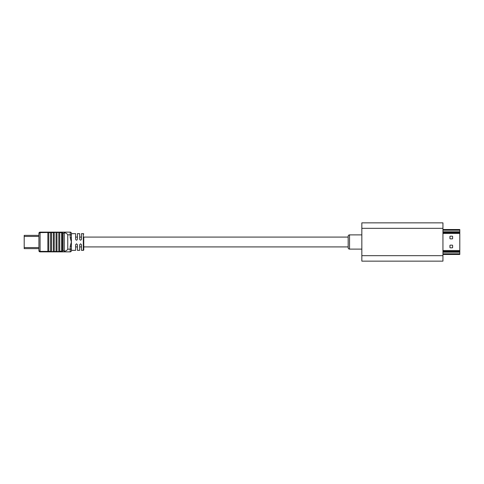 <?xml version="1.0" encoding="UTF-8"?>
<svg xmlns="http://www.w3.org/2000/svg" width="484" height="484" viewBox="0 0 484 484"><rect width="100%" height="100%" fill="white"/><g stroke="black" fill="none" stroke-linecap="round" stroke-linejoin="round"><path stroke-width="0.73" d="M348.171 237.081L83.762 237.081L83.762 249.883L83.762 246.919L348.171 246.919M81.481 237.081L79.691 237.081M77.41 237.081L75.619 237.081M81.481 246.919L79.691 246.919M77.41 246.919L75.619 246.919M24.2 247.56L24.2 235.363L38.92 235.363L38.92 233.3L38.92 250.7L38.92 248.637L24.2 248.637L24.2 247.56L38.92 247.56M83.308 250.343L83.308 233.657L81.481 233.657L81.481 239.308C80.888 240.457 80.29 240.457 79.691 239.308L79.691 233.657L77.41 233.657L77.41 239.308C76.817 240.457 76.218 240.457 75.619 239.308L75.619 233.657L71.384 233.657L71.384 250.343L75.619 250.343L75.619 244.692L76.514 243.791L77.41 244.692L77.41 250.343L79.691 250.343L79.691 244.692L80.586 243.791L81.481 244.692L81.481 250.343L83.308 250.343A0.454 0.454 0 0 0 83.762 249.883M83.308 233.657A0.454 0.454 0 0 1 83.762 234.117M70.216 246.253L71.384 242L70.216 237.747L70.216 234.825L67.754 234.825L67.754 249.175L70.216 249.175L70.216 246.253L71.384 246.253L71.384 250.343M71.384 233.657L71.384 237.747L70.216 237.747M47.862 232.61L47.862 251.444L48.769 251.529L48.769 232.471L40.081 232.61L40.081 232.132A1.168 1.168 0 0 0 38.92 233.3A1.168 1.168 0 0 1 40.081 232.132L70.216 232.132A1.168 1.168 0 0 1 71.384 233.3A1.168 1.168 0 0 0 70.216 232.132L70.216 234.825L71.384 234.825M71.384 250.7A1.168 1.168 0 0 1 70.216 251.868L40.081 251.868A1.168 1.168 0 0 1 38.92 250.7A1.168 1.168 0 0 0 40.081 251.868L40.081 251.39L47.862 251.39M62.999 250.791L64.263 250.791L64.263 233.209L62.442 233.07L62.442 250.93L62.999 250.791L62.999 233.209M62.442 233.07L62.442 232.556L59.707 232.671L59.707 251.329L61.529 251.105L61.529 232.895M61.529 251.105L61.529 251.529L62.442 251.444L62.442 250.93M59.707 232.671L59.707 232.356L56.973 232.52L56.973 251.48L56.973 232.278L54.238 232.501L54.238 251.498L56.059 251.498L56.059 232.501M56.059 251.498L59.707 251.644L59.707 251.329M58.794 251.396L58.794 232.604M54.238 232.501L51.504 232.604L51.504 251.396L51.504 232.32L50.596 232.356L50.596 251.644L51.504 251.68L53.331 251.48L53.331 232.52M53.331 251.48L54.238 251.498M64.263 250.791L64.263 251.178C65.848 251.093 67.01 250.428 67.754 249.175M67.754 234.825C67.016 233.578 65.854 232.907 64.263 232.822L64.263 233.209M50.596 232.61L48.769 232.61M48.769 251.39L50.596 251.39M83.762 237.069L83.762 246.931M38.92 250.658L40.081 251.39L40.081 232.61L38.92 233.342M349.539 234.891L349.539 249.109A1.367 1.367 0 0 1 348.171 247.741L348.171 236.259A1.367 1.367 0 0 1 349.539 234.891L361.838 234.891M349.539 249.109L361.838 249.109M442.945 255.667L442.945 222.864L361.838 222.864L361.838 261.136L442.945 261.136L442.945 255.667L361.838 255.667M452.268 238.86A0.357 0.357 0 0 0 452.625 238.503L452.625 236.531A0.357 0.357 0 0 0 452.268 236.168L450.295 236.168A0.357 0.357 0 0 0 449.932 236.531L449.932 238.503A0.357 0.357 0 0 0 450.295 238.86L452.268 238.86M459.8 254.469L442.945 254.469L459.8 254.469L459.8 229.531L442.945 229.531L459.8 229.531M452.268 247.832A0.357 0.357 0 0 0 452.625 247.469L452.625 245.497A0.357 0.357 0 0 0 452.268 245.14L450.295 245.14A0.357 0.357 0 0 0 449.932 245.497L449.932 247.469A0.357 0.357 0 0 0 450.295 247.832L452.268 247.832M38.92 236.44L24.2 236.44M70.216 251.868L70.216 249.175L71.384 249.175M442.945 228.333L361.838 228.333M442.945 233.482L459.8 233.482M442.945 250.518L459.8 250.518M442.945 232.665L459.8 232.665M442.945 232.368L459.8 232.368M442.945 231.782L459.8 231.782M442.945 230.196L459.8 230.196M442.945 253.804L459.8 253.804M442.945 252.218L459.8 252.218M442.945 251.632L459.8 251.632M442.945 251.335L459.8 251.335"/></g></svg>
